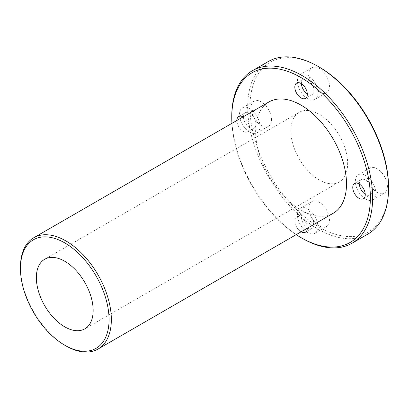 <?xml version="1.0" encoding="UTF-8"?>
<svg xmlns="http://www.w3.org/2000/svg" width="409" height="409" viewBox="0 0 409 409"><rect width="100%" height="100%" fill="white"/><g stroke="black" fill="none" stroke-linecap="round" stroke-linejoin="round"><path stroke-width="0.31" stroke-dasharray="2.04 1.53" d="M20.45 267.164A64.269 37.107 -120 0 0 65.895 345.876M268.938 101.964A64.269 37.107 -120 0 0 255.625 131.386A64.269 37.107 -120 0 0 283.677 196.064A64.269 37.107 -120 0 0 333.202 213.283M367.921 234.055A99.617 57.516 60 0 1 291.157 207.368A99.617 57.516 60 0 1 247.67 107.117A99.617 57.516 60 0 1 268.304 61.514M319.25 67.107A98.007 56.585 -120 0 0 249.945 107.117A98.007 56.585 -120 0 0 319.245 227.153A98.007 56.585 -120 0 0 388.55 187.143M231.765 116.299A99.617 57.516 -120 0 0 302.205 238.304M290.845 130.732A40.169 23.19 -120 0 0 308.376 171.156A40.169 23.19 -120 0 0 339.332 181.918A40.169 23.19 -120 0 0 339.332 135.532A40.169 23.19 -120 0 0 299.163 112.342A40.169 23.19 -120 0 0 290.845 130.732M377.19 192.388A14.458 8.349 -120 0 0 384.419 193.104A14.458 8.349 -120 0 0 384.419 176.407A14.458 8.349 -120 0 0 369.961 168.058A14.458 8.349 -120 0 0 367.742 179.648A14.458 8.349 -120 0 0 377.19 192.388M319.245 92.03A14.458 8.349 -120 0 0 326.479 92.746A14.458 8.349 -120 0 0 326.479 76.048A14.458 8.349 -120 0 0 312.016 67.7A14.458 8.349 -120 0 0 309.802 79.29A14.458 8.349 -120 0 0 319.245 92.03M261.305 125.486A14.458 8.349 -120 0 0 268.534 126.202A14.458 8.349 -120 0 0 268.534 109.505A14.458 8.349 -120 0 0 254.076 101.156A14.458 8.349 -120 0 0 251.857 112.741A14.458 8.349 -120 0 0 261.305 125.486M319.245 225.84A14.458 8.349 -120 0 0 326.479 226.56A14.458 8.349 -120 0 0 326.479 209.863A14.458 8.349 -120 0 0 312.016 201.514A14.458 8.349 -120 0 0 309.802 213.099A14.458 8.349 -120 0 0 319.245 225.84M296.203 234.643A98.007 56.585 60 0 1 231.939 123.329M243.048 116.913A8.834 5.102 60 0 1 248.887 124.694A8.834 5.102 60 0 1 247.547 131.826A8.834 5.102 60 0 1 243.13 131.386A8.834 5.102 60 0 1 236.877 120.476M301.147 231.791A8.834 5.102 60 0 1 301.07 231.745A8.834 5.102 60 0 1 295.298 223.958A8.834 5.102 60 0 1 296.653 216.877A8.834 5.102 60 0 1 303.498 219.28A8.834 5.102 60 0 1 307.317 228.227M307.66 232.532A14.458 8.349 60 0 1 298.212 219.791A14.458 8.349 60 0 1 300.431 208.201A14.458 8.349 60 0 1 314.889 216.55A14.458 8.349 60 0 1 314.889 233.248A14.458 8.349 60 0 1 307.66 232.532M307.66 227.941A8.834 5.102 60 0 1 301.888 220.154A8.834 5.102 60 0 1 303.243 213.074A8.834 5.102 60 0 1 312.077 218.176A8.834 5.102 60 0 1 312.077 228.38A8.834 5.102 60 0 1 307.66 227.941M249.715 132.173A14.458 8.349 60 0 1 240.272 119.433A14.458 8.349 60 0 1 242.486 107.843A14.458 8.349 60 0 1 256.949 116.192A14.458 8.349 60 0 1 256.949 132.889A14.458 8.349 60 0 1 249.715 132.173M249.715 127.582A8.834 5.102 60 0 1 243.943 119.796A8.834 5.102 60 0 1 245.298 112.715A8.834 5.102 60 0 1 254.137 117.818A8.834 5.102 60 0 1 254.137 128.022A8.834 5.102 60 0 1 249.715 127.582M307.66 98.722A14.458 8.349 60 0 1 298.212 85.977A14.458 8.349 60 0 1 300.431 74.392A14.458 8.349 60 0 1 314.889 82.741A14.458 8.349 60 0 1 314.889 99.438A14.458 8.349 60 0 1 307.66 98.722M301.418 83.717A8.834 5.102 60 0 1 303.243 79.259A8.834 5.102 60 0 1 312.077 84.361A8.834 5.102 60 0 1 312.077 94.566A8.834 5.102 60 0 1 307.66 94.131A8.834 5.102 60 0 1 307.307 93.917M365.6 199.081A14.458 8.349 60 0 1 356.152 186.335A14.458 8.349 60 0 1 358.371 174.75A14.458 8.349 60 0 1 372.829 183.099A14.458 8.349 60 0 1 372.829 199.797A14.458 8.349 60 0 1 365.6 199.081M359.363 184.076A8.834 5.102 60 0 1 361.183 179.617A8.834 5.102 60 0 1 370.017 184.72A8.834 5.102 60 0 1 370.017 194.924A8.834 5.102 60 0 1 365.6 194.49A8.834 5.102 60 0 1 365.252 194.275M314.889 233.248L326.479 226.56M300.431 208.201L312.016 201.514M305.487 232.184L312.077 228.38M296.653 216.877L303.243 213.074M256.949 132.889L268.534 126.202M242.486 107.843L254.076 101.156M247.547 131.826L254.137 128.022M238.708 116.519L245.298 112.715M314.889 99.438L326.479 92.746M300.431 74.392L312.016 67.7M305.487 98.37L312.077 94.566M296.653 83.068L303.243 79.259M372.829 199.797L384.419 193.104M358.371 174.75L369.961 168.058M363.427 198.728L370.017 194.924M354.593 183.421L361.183 179.617M299.163 112.342L44.673 259.27M339.332 181.918L84.842 328.841"/><path stroke-width="0.61" d="M109.065 319.639A62.664 36.176 60 0 1 64.76 345.222A62.664 36.176 60 0 1 20.45 268.478A62.664 36.176 60 0 1 64.76 242.895A62.664 36.176 60 0 1 109.065 319.639M64.76 345.222L65.895 345.876A64.269 37.107 -120 0 0 98.027 349.061A64.269 37.107 -120 0 0 111.34 319.639A64.269 37.107 -120 0 0 83.288 254.96A64.269 37.107 -120 0 0 33.763 237.741A64.269 37.107 -120 0 0 20.45 267.164L20.45 268.478M98.027 349.061L333.202 213.283A64.269 37.107 -120 0 0 333.202 139.07A64.269 37.107 -120 0 0 268.938 101.964L33.763 237.741M36.355 277.66A40.169 23.19 -120 0 0 53.891 318.084A40.169 23.19 -120 0 0 84.842 328.841A40.169 23.19 -120 0 0 84.842 282.461A40.169 23.19 -120 0 0 44.673 259.27A40.169 23.19 -120 0 0 36.355 277.66M252.399 70.701L268.304 61.514A99.617 57.516 60 0 1 318.11 66.447A99.617 57.516 60 0 1 388.55 188.452A99.617 57.516 60 0 1 367.921 234.055L352.011 243.237A99.617 57.516 -120 0 0 372.645 197.634A99.617 57.516 -120 0 0 329.163 97.388A99.617 57.516 -120 0 0 252.399 70.701A99.617 57.516 -120 0 0 231.765 116.299L231.765 117.613A98.007 56.585 60 0 1 301.07 77.598A98.007 56.585 60 0 1 370.37 197.634A98.007 56.585 60 0 1 301.07 237.649A98.007 56.585 60 0 1 296.203 234.643M388.55 188.452L388.55 187.143A98.007 56.585 -120 0 0 319.25 67.107L318.11 66.447M301.07 237.649L302.205 238.304A99.617 57.516 -120 0 0 352.011 243.237M231.939 123.329A98.007 56.585 60 0 1 231.765 117.613M359.01 198.293A8.834 5.102 60 0 1 353.238 190.507A8.834 5.102 60 0 1 354.593 183.421A8.834 5.102 60 0 1 363.427 188.523A8.834 5.102 60 0 1 363.427 198.728A8.834 5.102 60 0 1 359.01 198.293M301.07 97.935A8.834 5.102 60 0 1 295.298 90.149A8.834 5.102 60 0 1 296.653 83.068A8.834 5.102 60 0 1 305.487 88.17A8.834 5.102 60 0 1 305.487 98.37A8.834 5.102 60 0 1 301.07 97.935M236.877 120.476A8.834 5.102 60 0 1 238.708 116.519A8.834 5.102 60 0 1 243.048 116.913M307.317 228.227A8.834 5.102 60 0 1 305.487 232.184A8.834 5.102 60 0 1 301.147 231.791M307.307 93.917A8.834 5.102 60 0 1 301.418 83.717M365.252 194.275A8.834 5.102 60 0 1 359.363 184.076"/></g></svg>
